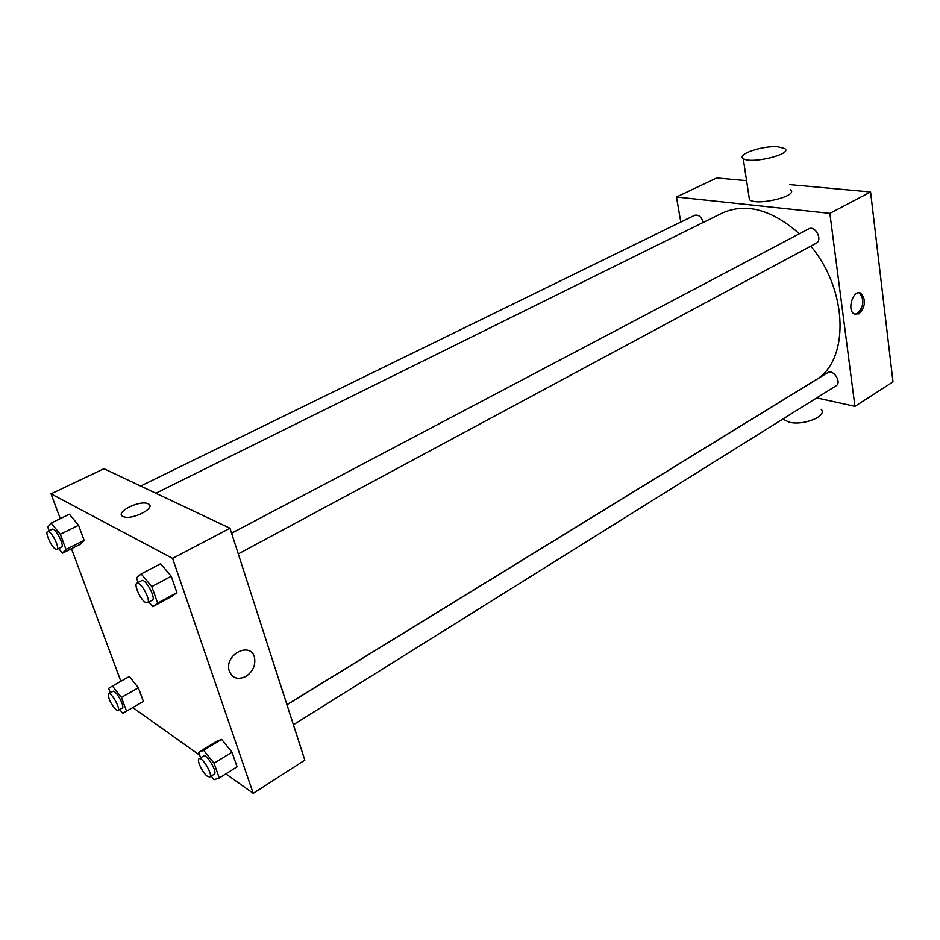 <?xml version="1.0" encoding="UTF-8"?>
<svg xmlns="http://www.w3.org/2000/svg" width="940" height="940" viewBox="0 0 940 940"><rect width="100%" height="100%" fill="white"/><g stroke="black" fill="none" stroke-linecap="round" stroke-linejoin="round"><path stroke-width="1.41" d="M680.783 222.075L676.483 197.012L716.668 177.954L746.583 180.668M789.776 184.604L870.581 191.971L893 381.875L854.942 406.35L816.695 397.89M676.483 197.012L829.867 213.345L870.581 191.971M829.867 213.345L854.942 406.35M858.984 313.831L854.237 314.007C846.411 310 853.508 288.498 861.04 293.362C866.222 299.907 865.529 306.734 858.984 313.831M286.923 704.648L814.839 380.43C849.243 362.041 848.949 291.482 810.774 246.127M799.376 233.766C771.705 209.479 745.996 202.558 722.273 213.016L155.84 493.218M703.284 222.416C701.463 216.823 698.584 214.449 694.648 215.295L140.636 486.039M238.278 553.93L816.237 243.19C823.029 240.006 815.144 225.001 808.694 228.855L231.593 533.215M293.397 724.74L836.059 385.799C842.134 382.463 833.345 368.703 827.67 372.651L286.959 704.765M790.505 189.751C799.141 196.049 756.124 206.4 749.45 199.609L749.004 196.636M782.809 419.064L788.883 422.107C803.101 426.055 827.811 416.173 821.196 409.311M777.909 146.746L784.736 148.508C793.372 154.195 749.85 164.594 743.211 158.425C736.549 154.184 762.892 145.383 777.909 146.746M858.796 292.822L859.43 293.115C864.612 299.66 863.931 306.475 857.374 313.561L854.918 314.324M60.266 518.657L51.019 493.841L103.964 468.719L229.983 528.245L304.83 760.155L253.213 793.348L225.87 773.867M51.019 493.841L172.584 558.384L229.983 528.245M172.584 558.384L253.213 793.348M245.975 676.4C237.421 680.313 231.745 678.139 228.949 669.903C225.048 653.488 251.497 641.35 254.576 657.894C255.657 665.473 252.801 671.642 245.975 676.4C237.421 680.313 231.745 678.139 228.949 669.903C225.048 653.488 251.497 641.35 254.564 657.894C255.657 665.473 252.79 671.642 245.975 676.4M69.384 514.227L78.572 525.296L84.118 540.383L80.464 544.213L84.118 540.383L78.572 525.296L69.384 514.215L51.148 523.087L60.313 534.273L65.988 549.43L62.475 553.214L58.691 548.549M200.608 757.805L198.634 752.294L216.412 741.425L221.593 739.38L231.992 752.129L237.068 766.829L231.992 752.129L221.593 739.38L203.675 750.343L214.062 763.257L219.267 778.003L214.073 779.683L211.195 776.087M120.872 681.253L71.475 548.713M199.68 755.208L132.787 707.55M160.587 563.753L171.245 576.255L176.908 592.658L171.903 596.348L176.908 592.658L171.245 576.255L160.587 563.753L141.165 573.941L151.798 586.595L157.614 603.081L152.774 606.688L148.861 602.011M129.344 676.483L138.368 687.786L143.397 701.44L138.368 687.786L129.344 676.483L112.412 686.024L121.425 697.445L126.548 711.157L122.67 713.284L119.709 709.512M148.203 503.863C157.145 507.494 131.953 520.572 123.398 516.624C113.493 513.123 139.355 499.634 147.897 503.723L148.203 503.863C157.145 507.494 131.953 520.572 123.398 516.636C113.493 513.123 139.355 499.634 147.897 503.723L148.203 503.863M110.333 692.815L108.652 688.374L112.412 686.024M118.029 710.476L122.259 708.043C125.349 706.833 115.514 689.314 112.894 691.358L108.641 693.767C107.971 698.255 110.521 703.672 116.29 709.982L118.029 710.476C121.084 709.277 111.237 691.734 108.641 693.767M121.425 697.445L138.368 687.786M126.548 711.157L143.397 701.44M49.15 530.748L47.787 527.105L51.148 523.087M56.964 549.407L61.523 547.139C65.001 545.987 55.213 527.222 52.194 529.267L47.611 531.5C44.756 532.357 51.371 547.01 55.554 549.148L56.964 549.407C60.419 548.279 50.607 529.467 47.611 531.5M60.313 534.273L78.572 525.296M65.988 549.43L84.118 540.383M62.475 553.214L80.464 544.213M198.634 752.294L203.675 750.343M209.785 776.969L214.261 774.172C217.892 772.527 206.659 753.445 203.569 755.983L199.069 758.745C196.354 759.873 202.676 773.15 207.423 776.323L209.785 776.969C213.38 775.347 202.135 756.23 199.069 758.745M214.062 763.257L231.992 752.129M219.267 778.003L237.068 766.829M216.412 741.425L221.593 739.38M138.156 582.495L136.5 577.853L141.165 573.941M147.451 602.763L152.304 600.155C156.475 598.569 145.371 578.053 141.728 580.615L136.852 583.188C133.527 584.351 140.495 599.837 145.488 602.434L147.451 602.763C151.587 601.189 140.46 580.638 136.852 583.188M151.798 586.595L171.245 576.255M157.614 603.081L176.908 592.658M152.774 606.688L171.903 596.348M749.45 199.609L743.211 158.425M859.43 293.115L861.04 293.362"/></g></svg>
